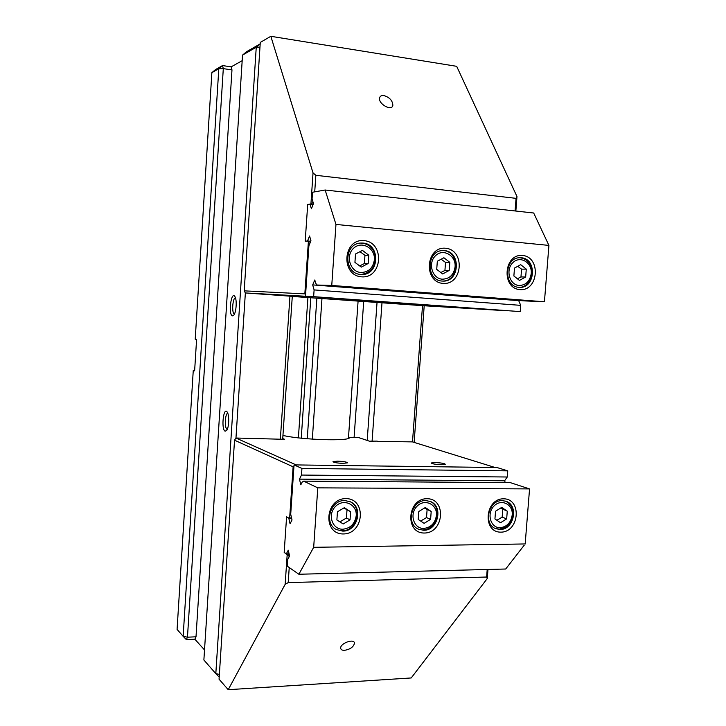 <?xml version="1.0" encoding="UTF-8"?>
<svg xmlns="http://www.w3.org/2000/svg" width="726" height="726" viewBox="0 0 726 726"><rect width="100%" height="100%" fill="white"/><g stroke="black" fill="none" stroke-linecap="round" stroke-linejoin="round"><path stroke-width="1.09" d="M194.877 639.225L186.355 639.624L187.471 637.192L223.299 68.634L222.51 65.567L215.504 69.596L211.865 72.673L218.807 68.698L222.51 65.567L231.158 66.856L231.975 69.914L196.011 636.802L194.877 639.225L204.514 649.942M242.175 60.694L231.158 66.856M260.189 43.869L246.459 51.773L242.538 55.094L256.251 47.235L215.813 673.637L203.879 659.998L242.538 55.094M211.865 72.673L195.212 339.178L196.592 339.459L194.622 370.904L193.261 370.487L194.65 370.423M414.138 442.397L424.202 305.773M358.09 301.127L348.426 438.404M354.097 437.397L363.699 301.571M422.514 305.664L412.495 441.889L495.132 467.508L296.19 464.93L235.968 438.023L245.361 292.941L307.633 296.371L507.32 310.792L422.514 305.664L292.279 296.444M372.084 441.236L381.994 302.751M377.039 302.415L367.202 440.437M298.395 437.869L307.924 297.497M196.011 636.802L187.471 637.192L183.152 636.33L177.08 629.397L193.261 370.487M234.462 314.013C231.549 313.75 232.538 297.714 235.469 297.832M232.556 315.846L233.745 315.193C236.322 312.489 237.121 299.566 234.897 296.562C231.086 290.418 228.073 315.501 232.556 315.846M225.151 431.19L226.657 430.5C229.117 427.55 229.443 414.619 227.12 411.932C223.381 406.533 221.022 429.692 225.151 431.19M227.274 429.375L227.12 429.329C224.361 428.54 224.996 413.275 227.792 413.266M282.686 439.284L292.288 296.299M231.975 69.914L223.299 68.634L218.807 68.698L183.152 636.33L186.355 639.624M260.18 43.905L256.251 47.235L259.972 47.154M219.198 677.113L215.813 673.637L219.37 674.39M289.946 296.135L280.354 439.23M289.211 554.374L287.197 554.41L285.164 584.339L228.218 689.7L219.061 679.191L234.534 440.192L293.123 466.809L289.62 518.564L291.698 518.555M289.311 556.497L284.184 552.404L286.589 516.812L289.62 518.564L291.453 517.475M234.534 440.192L235.968 438.023L284.683 439.33L282.741 438.558M377.175 441.344L412.495 441.889M349.533 437.669L349.46 437.787C348.707 441.236 303.858 439.938 284.61 435.8L282.922 435.763M377.193 441.118L369.407 441.181L358.426 437.497L349.56 437.297M487.21 569.474L486.629 577.025L487.273 578.531L411.215 677.957L228.218 689.7M337.526 461.155C343.616 461.409 346.937 461.972 347.509 462.852L343.017 463.351C336.909 463.088 333.57 462.526 333.007 461.654L337.526 461.155M435.083 462.562C441.236 462.843 444.63 463.424 445.274 464.295L441.472 464.704C435.291 464.422 431.888 463.841 431.253 462.97L435.083 462.562M344.551 650.342C342.191 650.405 340.902 649.697 340.685 648.218C339.95 643.345 354.406 638.109 354.46 643.236C353.571 646.948 350.268 649.316 344.551 650.342M487.273 578.531L487.981 569.456M293.123 466.809L293.957 466.301M486.629 577.025L288.204 582.606L289.229 567.532M285.164 584.339L288.204 582.606M515.85 211.039L516.976 196.537L456.681 66.32L270.834 36.3L313.033 172.906L310.928 203.979L313.224 204.224M310.792 241.177L305.21 241.177L307.697 204.469L310.928 203.979L313.124 202.418M292.288 296.326L245.361 292.941L244.199 290.854L260.28 42.417L270.834 36.3M446.735 306.59L457.09 307.27L446.735 306.59M348.825 299.52L358.953 300.192L348.825 299.52M383.891 95.551C389.563 97.311 392.557 100.551 392.857 105.279C391.976 111.695 378.065 103.945 379.598 97.901C380.061 96.059 381.495 95.278 383.891 95.551M310.238 242.538L308.423 240.959L304.838 293.876L244.199 290.854M304.838 293.876L305.592 294.556M314.721 191.864L315.846 175.302L313.033 172.906M315.846 175.302L516.059 198.343L515.079 210.957M516.976 196.537L516.059 198.343M442.152 281.053C425.636 280.535 426.289 250.406 442.851 250.588L444.412 250.633C461.282 251.477 459.758 282.105 442.942 281.089L442.152 281.053M443.041 283.403C462.752 285.164 465.411 249.962 445.664 248.247C425.735 246.187 423.113 282.033 443.041 283.403M335.966 224.425L331.755 285.454L544.436 301.771L548.92 245.406L533.692 213.008L325.148 190.012L335.966 224.425L548.92 245.406M361.53 276.833C382.439 278.693 385.043 242.43 364.08 240.605C342.935 238.418 340.385 275.372 361.53 276.833M519.925 289.61C538.538 291.271 541.251 257.077 522.602 255.461C503.799 253.501 501.112 288.313 519.925 289.61M360.758 274.419C343.434 273.874 343.607 243.228 360.976 243.047L362.964 243.083C380.751 243.981 379.507 275.335 361.757 274.464L360.758 274.419M518.936 287.305C503.209 286.824 504.216 257.285 519.979 257.721L521.241 257.766C537.24 258.547 535.516 288.44 519.571 287.342L518.936 287.305M544.436 301.771L524.626 300.9L317.062 285.028L315.737 283.321L314.785 279.982L312.679 284.901L518.7 300.646L520.723 305.356L314.104 289.919L312.679 284.901M314.104 289.919L313.641 296.662L305.483 296.217L520.233 311.599L520.723 305.356M325.148 190.012L312.525 192.254L312.071 198.933L313.478 203.589L311.409 208.779L310.011 204.115L313.133 204.451M310.011 204.115L307.697 204.469L305.21 241.177L307.515 241.023L309.566 235.995L310.955 240.778L308.895 245.805L305.483 296.217M313.641 296.662L520.233 311.599M331.755 285.454L317.062 285.028M425.808 500.586L430.246 501.448C443.731 506.104 438.032 530.851 423.603 530.261L418.512 529.181C405.489 524.009 411.678 499.797 425.808 500.586M427.006 498.717C407.195 498.499 404.636 533.465 424.456 533.02C444.058 532.957 446.653 498.608 427.006 498.717M298.876 574.248L505.695 569.012L525.179 543.946L529.553 488.907L317.788 487.854L313.677 547.322L298.876 574.248L287.197 566.117L287.632 559.673L289.574 555.998L288.276 550.163L286.343 553.847L284.184 552.404L286.589 516.812L288.767 518.074L290.064 523.773L292.015 519.952L290.709 514.235L294.048 464.894L301.934 468.442L301.49 475.058L507.274 477L504.606 480.775L505.287 482.608M525.179 543.946L313.677 547.322M503.554 498.807C484.841 498.599 482.227 532.575 500.949 532.149C519.471 532.094 522.121 498.698 503.554 498.807M345.912 498.617C324.894 498.399 322.408 534.409 343.416 533.946C364.198 533.873 366.739 498.517 345.912 498.617M502.247 500.631L505.904 501.258C519.144 505.214 513.944 530.053 499.996 529.472L495.785 528.682C482.899 524.281 488.534 499.851 502.247 500.631M344.841 500.55L350.322 501.775C363.853 507.329 357.519 531.695 342.69 531.105L336.401 529.553C323.487 523.41 330.384 499.751 344.841 500.55M504.606 480.775L299.457 479.133L300.818 484.814L302.179 482.109L303.668 481.138L510.351 482.645L529.553 488.907M299.457 479.133L301.49 475.058M303.668 481.138L317.788 487.854M289.084 553.802L286.343 553.847M507.274 477L507.755 470.856L301.934 468.442M507.755 470.856L496.983 467.526L294.048 464.894M526.277 269.128L525.66 276.987L519.471 280.418L513.872 275.971L514.489 268.085L520.705 264.672L526.277 269.128L521.567 269.146L517.72 266.306M517.375 278.757L520.959 276.951L521.567 269.146M520.959 276.951L525.66 276.987M449.811 262.349L449.203 270.435L442.678 273.956L436.725 269.373L437.324 261.251L443.885 257.748L449.811 262.349L445.528 262.422L441.145 259.209M440.809 272.522L444.929 270.453L445.528 262.422M444.929 270.453L449.203 270.435M368.763 255.171L368.173 263.502L361.267 267.114L354.932 262.367L355.513 254L362.446 250.406L368.763 255.171L364.96 255.298L359.978 251.686M359.669 265.907L364.37 263.565L364.96 255.298M364.37 263.565L368.173 263.502M350.613 511.739L350.041 519.87L343.189 523.972L336.882 519.952L337.454 511.794L344.333 507.692L350.613 511.739L343.861 507.973M339.904 521.885L346.429 518.019L346.992 509.961M346.429 518.019L350.041 519.87M431.19 511.458L430.609 519.353L424.12 523.346L418.194 519.435L418.784 511.503L425.3 507.528L431.19 511.458L424.456 508.037M420.653 521.059L426.516 517.565L427.097 509.734M426.516 517.565L430.609 519.353M507.274 511.195L506.666 518.863L500.523 522.747L494.941 518.945L495.54 511.24L501.72 507.374L507.274 511.195L500.568 508.091M496.902 520.279L502.156 517.13L502.755 509.516M502.156 517.13L506.666 518.863M321.972 298.468L312.325 439.121M310.801 297.696L301.245 438.177M316.872 298.114L307.261 438.74M519.072 285.49C509.498 284.973 505.305 269.718 512.865 262.658C520.143 255.253 532.33 262.549 531.232 273.511C529.953 281.271 525.905 285.264 519.072 285.49M442.288 279.183C432.142 278.63 427.605 262.903 435.573 255.661C443.232 248.056 456.173 255.597 455.084 266.887C453.777 274.864 449.512 278.965 442.288 279.183M360.895 272.495C350.132 271.905 345.222 255.679 353.616 248.228C361.702 240.415 375.469 248.228 374.38 259.854C373.055 268.075 368.554 272.286 360.895 272.495M349.959 501.602C363.236 507.692 356.82 531.223 342.164 530.751L341.973 530.715M342.817 529.227C332.127 529.608 327.226 514.335 335.557 506.376C343.579 498.081 357.274 504.416 356.212 515.778C354.896 523.863 350.431 528.346 342.817 529.227M429.837 501.294C441.707 505.732 439.602 528.455 423.013 529.926L422.786 529.889M423.739 528.437C413.657 528.809 409.119 513.981 417.023 506.249C424.637 498.19 437.515 504.343 436.444 515.378C435.164 523.228 430.926 527.584 423.739 528.437M505.45 501.112C510.723 503.735 513.273 508.282 513.091 514.734C513.409 518.237 510.922 522.421 505.641 527.276L499.334 529.145L495.35 528.492L499.098 529.109M500.132 527.702C490.604 528.056 486.402 513.636 493.916 506.122C501.158 498.299 513.291 504.28 512.211 515.006C510.959 522.638 506.93 526.867 500.132 527.702M340.739 647.519L340.685 648.209M379.535 98.781L379.598 97.901M519.517 257.739C525.706 258.356 529.762 261.923 531.686 268.42C534.127 273.548 528.8 287.832 519.108 287.315M442.424 250.615C460.039 250.025 460.066 281.334 442.515 281.071M360.604 243.074C367.492 243.364 372.22 246.931 374.788 253.764C376.658 265.371 372.184 272.268 361.385 274.455"/></g></svg>
